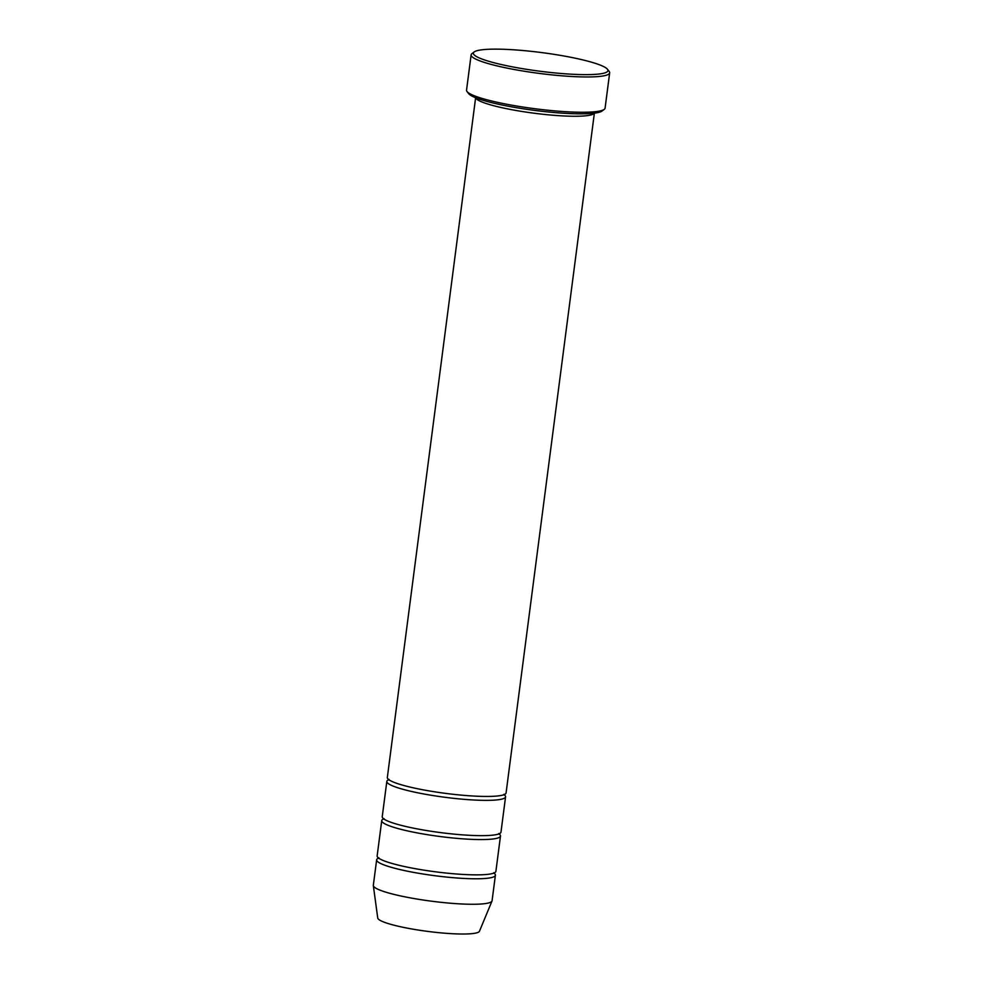 <?xml version="1.0" encoding="UTF-8"?>
<svg xmlns="http://www.w3.org/2000/svg" width="983" height="983" viewBox="0 0 983 983"><rect width="100%" height="100%" fill="white"/><g stroke="black" fill="none" stroke-linecap="round" stroke-linejoin="round"><path stroke-width="1.47" d="M500.482 836.041L495.899 871.319A59.877 8.257 -172.6 0 1 455.989 873.961A59.877 8.257 -172.6 0 1 377.153 855.898L381.736 820.621A59.877 8.257 7.4 0 0 460.572 838.671A59.877 8.257 7.4 0 0 500.482 836.041A59.877 8.257 7.4 0 0 499.008 833.854M383.714 818.876A59.877 8.257 7.4 0 0 381.736 820.621M609.669 72.84L605.086 108.13A69.854 9.633 -172.6 0 1 604.238 109.371L602.026 111.042A67.852 9.363 -172.6 0 1 534.359 110.366A67.852 9.363 -172.6 0 1 468.756 93.729L467.048 91.554A69.854 9.633 -172.6 0 1 466.544 90.129L471.127 54.851A69.854 9.633 7.4 0 0 563.099 75.912A69.854 9.633 7.4 0 0 609.669 72.84A69.854 9.633 7.4 0 0 609.165 71.427L607.457 69.252A67.852 9.363 7.4 0 0 541.854 52.603A67.852 9.363 7.4 0 0 474.187 51.939A67.852 9.363 7.4 0 0 562.706 73.614A67.852 9.363 7.4 0 0 607.457 69.252M378.627 858.085A59.877 8.257 7.4 0 0 376.649 859.818L373.331 885.302A59.877 8.257 7.4 0 0 373.331 885.609L377.742 918.036A51.313 7.078 7.4 0 0 445.311 933.248A51.313 7.078 7.4 0 0 479.458 931.245L492.004 901.03A59.877 8.257 7.4 0 0 492.078 900.723L495.395 875.239A59.877 8.257 7.4 0 0 493.921 873.064M373.331 885.609A59.877 8.257 7.4 0 0 452.168 903.365A59.877 8.257 7.4 0 0 492.004 901.03M376.649 859.818A59.877 8.257 7.4 0 0 455.485 877.88A59.877 8.257 7.4 0 0 495.395 875.239M505.569 796.832L500.986 832.122A59.877 8.257 -172.6 0 1 461.076 834.751A59.877 8.257 -172.6 0 1 382.24 816.701L386.823 781.411A59.877 8.257 7.4 0 0 465.659 799.462A59.877 8.257 7.4 0 0 505.569 796.832A59.877 8.257 7.4 0 0 504.107 794.645M388.813 779.679A59.877 8.257 7.4 0 0 386.823 781.411M594.371 113.168L506.085 792.912A59.877 8.257 -172.6 0 1 466.175 795.542A59.877 8.257 -172.6 0 1 387.339 777.492L475.625 97.747M475.711 97.784A59.877 8.257 7.4 0 0 554.51 115.355A59.877 8.257 7.4 0 0 594.26 113.18M604.238 109.371A69.854 9.633 -172.6 0 1 558.516 111.202A69.854 9.633 -172.6 0 1 467.048 91.554M474.187 51.939L471.975 53.61A69.854 9.633 7.4 0 0 471.127 54.851M378.836 857.754L378.75 858.454M493.699 873.383L493.798 872.683M383.935 818.556L383.837 819.257M498.799 834.186L498.885 833.486M389.022 779.347L388.936 780.047M503.886 794.977L503.972 794.276"/></g></svg>
